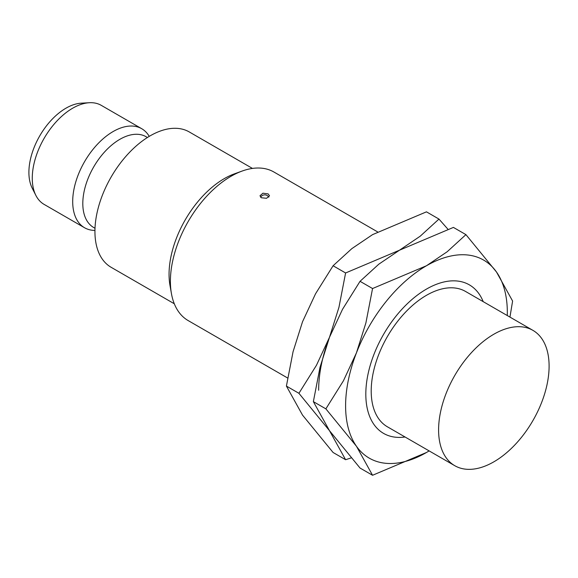 <?xml version="1.0" encoding="UTF-8"?>
<svg xmlns="http://www.w3.org/2000/svg" width="578" height="578" viewBox="0 0 578 578"><rect width="100%" height="100%" fill="white"/><g stroke="black" fill="none" stroke-linecap="round" stroke-linejoin="round"><path stroke-width="0.87" d="M532.916 330.356L465.536 291.449A78.138 45.113 120 0 0 405.315 312.387A78.138 45.113 120 0 0 371.206 391.024A78.138 45.113 120 0 0 387.39 426.795L454.778 465.702A78.138 45.113 120 0 0 514.991 444.764A78.138 45.113 120 0 0 549.1 366.127A78.138 45.113 120 0 0 532.916 330.356A78.138 45.113 120 0 0 472.703 351.287A78.138 45.113 120 0 0 438.594 429.924A78.138 45.113 120 0 0 454.778 465.702M377.542 231.85L273.936 172.027A85.768 49.52 120 0 0 242.153 171.045A85.768 49.52 120 0 0 170.402 281.313A85.768 49.52 120 0 0 171.428 293.545A85.768 49.52 120 0 0 188.168 320.58L287.656 378.019M261.372 197.777L259.977 195.783L262.918 193.204L268.113 193.89L269.507 195.783L266.566 198.283L261.372 197.777M242.153 171.045L234.43 173.848A78.138 45.113 120 0 0 169.058 274.312A78.138 45.113 120 0 0 169.99 285.453L171.428 293.545M252.449 168.422L189.259 131.943A78.138 45.113 120 0 0 129.046 152.881A78.138 45.113 120 0 0 94.937 231.518A78.138 45.113 120 0 0 111.121 267.289L174.303 303.768M147.419 137.499L146.075 136.719A52.41 30.258 120 0 0 105.687 150.764A52.41 30.258 120 0 0 82.806 203.507A52.41 30.258 120 0 0 93.665 227.501L95.009 228.274M149.24 136.372A57.179 33.011 120 0 0 141.718 128.706A57.179 33.011 120 0 0 97.66 144.023A57.179 33.011 120 0 0 72.698 201.563A57.179 33.011 120 0 0 84.54 227.739A57.179 33.011 120 0 0 94.944 230.412M141.718 128.706L101.287 105.362A57.179 33.011 120 0 0 89.33 102.725A57.179 33.011 120 0 0 32.267 178.219A57.179 33.011 120 0 0 35.85 195.364A57.179 33.011 120 0 0 44.109 204.395L84.54 227.739M89.33 102.725L81.209 103.18A52.41 30.258 120 0 0 28.9 172.388A52.41 30.258 120 0 0 32.18 188.096L35.85 195.364M483.208 301.651A85.768 49.52 120 0 0 426.463 289.094A85.768 49.52 120 0 0 365.816 394.138A85.768 49.52 120 0 0 405.07 436.997M509.948 317.091L512.607 301.044L496.488 272.007L465.926 234.632L447.177 251.748L426.463 265.75L372.557 288.538L365.91 322.864L356.438 352.869L343.419 380.823L325.869 408.856L356.438 446.238L372.557 475.275L426.463 452.495A114.35 66.022 120 0 0 429.136 450.898M507.274 315.552A114.35 66.022 120 0 0 507.325 312.438A114.35 66.022 120 0 0 496.488 272.007A114.35 66.022 120 0 0 426.463 265.75A114.35 66.022 120 0 0 356.438 352.869A114.35 66.022 120 0 0 345.601 405.807A114.35 66.022 120 0 0 356.438 446.238A114.35 66.022 120 0 0 426.463 452.495L429.158 450.905M372.557 475.275L360.043 468.05L329.482 430.675L313.363 401.638L320.01 367.312L329.482 337.306L342.501 309.346L360.043 281.313L378.792 264.197L399.506 250.195L453.412 227.407L465.926 234.632M360.043 281.313L372.557 288.538M313.363 401.638L325.869 408.856M447.907 229.199L438.969 219.069L420.228 236.185L399.506 250.195L345.601 272.975L338.954 307.301L329.482 337.306L316.462 365.267L298.92 393.3L329.482 430.675L345.601 459.712L351.106 457.921M345.601 459.712L333.094 452.495L302.525 415.112L286.406 386.075L293.053 351.749L302.525 321.744L315.545 293.783L333.094 265.75L351.836 248.634L372.557 234.632L426.463 211.844L438.969 219.069M329.482 337.306A114.35 66.022 120 0 0 318.651 390.244M333.094 265.75L345.601 272.975M286.406 386.075L298.92 393.3M268.821 197.156A4.761 4.761 0 0 0 260.627 197.214"/></g></svg>

